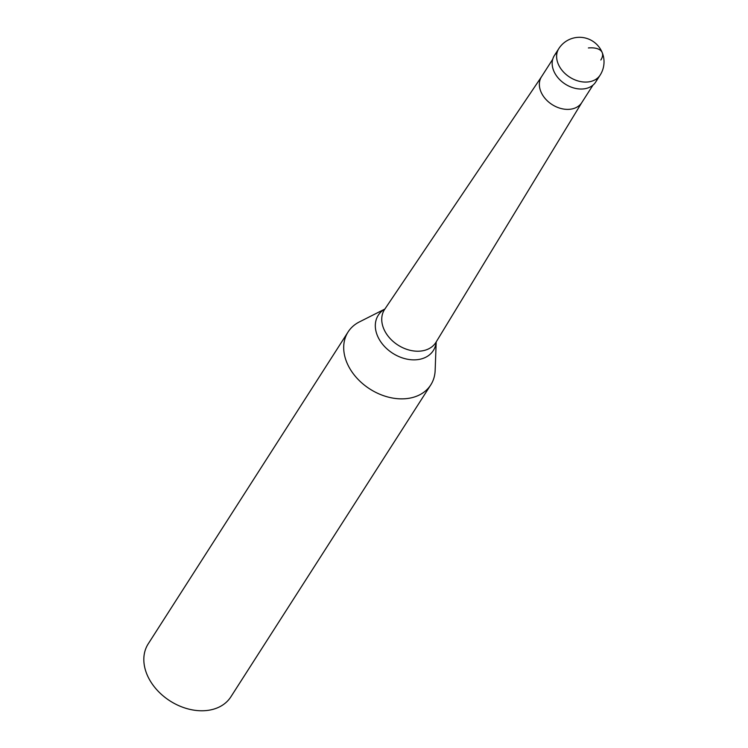 <?xml version="1.0" encoding="UTF-8"?>
<svg xmlns="http://www.w3.org/2000/svg" width="748" height="748" viewBox="0 0 748 748"><rect width="100%" height="100%" fill="white"/><g stroke="black" fill="none" stroke-linecap="round" stroke-linejoin="round"><path stroke-width="1.12" d="M554.361 55.567A24.544 18.158 32.7 0 0 558.223 78.044A24.544 18.158 32.7 0 0 583.16 88.947A24.544 18.158 32.7 0 0 595.689 82.046L600.148 75.09A24.544 18.158 -147.3 0 1 587.61 81.99A24.544 18.158 -147.3 0 1 562.683 71.097A24.544 18.158 -147.3 0 1 558.812 48.611L554.361 55.567M597.371 78.222A24.544 18.158 -147.3 0 1 583.16 88.947A24.544 18.158 -147.3 0 1 556.559 75.931A24.544 18.158 -147.3 0 1 557.129 52.435M541.674 76.502A23.927 17.7 32.7 0 0 541.505 76.754A23.927 17.7 32.7 0 0 545.273 98.68A23.927 17.7 32.7 0 0 569.583 109.302A23.927 17.7 32.7 0 0 581.804 102.579A23.927 17.7 32.7 0 0 581.963 102.317M436.196 341.92L435.149 370.466A49.088 36.306 -147.3 0 1 430.764 384.911A49.088 36.306 -147.3 0 1 405.697 398.693A49.088 36.306 -147.3 0 1 355.833 376.908A49.088 36.306 -147.3 0 1 348.101 331.934A49.088 36.306 -147.3 0 1 359.386 321.921L384.883 309.036M348.101 331.934L148.226 643.841A49.088 36.306 32.7 0 0 155.967 688.815A49.088 36.306 32.7 0 0 205.831 710.6A49.088 36.306 32.7 0 0 230.889 696.809L430.764 384.911M588.395 47.947A24.544 11.435 -22 0 1 600.85 59.99M541.589 76.623L384.687 309.326A30.481 22.552 32.7 0 0 389.11 337.385A30.481 22.552 32.7 0 0 420.245 351.111A30.481 22.552 32.7 0 0 436.019 342.219L581.888 102.448M436.168 341.967A32.697 24.188 -147.3 0 1 416.617 359.741A32.697 24.188 -147.3 0 1 379.965 340.592A32.697 24.188 -147.3 0 1 384.855 309.083M600.148 75.09A24.544 24.544 0 0 0 577.344 37.4A24.544 24.544 0 0 0 558.812 48.611M581.804 102.579L592.996 85.113M541.505 76.754L552.697 59.288"/></g></svg>
